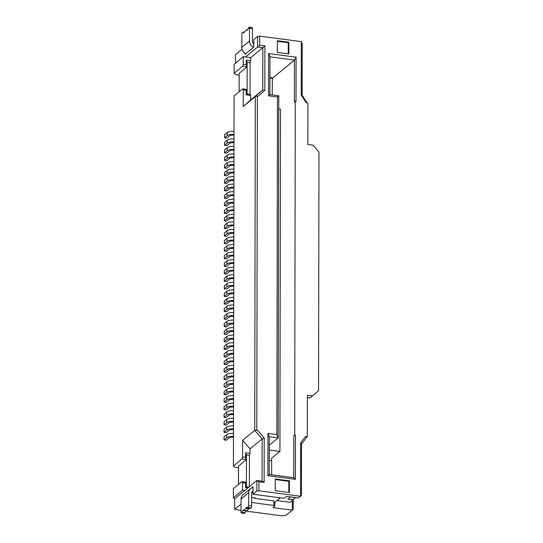 <?xml version="1.0" encoding="UTF-8"?>
<svg xmlns="http://www.w3.org/2000/svg" width="543" height="543" viewBox="0 0 543 543"><rect width="100%" height="100%" fill="white"/><g stroke="black" fill="none" stroke-linecap="round" stroke-linejoin="round"><path stroke-width="0.81" d="M233.578 380.541A6.394 2.097 -179.9 0 0 226.784 381.831L224.123 384.023L224.123 387.044L226.35 387.342L229.01 385.15A3.998 1.31 0.1 0 1 233.571 384.356M224.123 387.044L226.777 384.851A6.394 2.097 0.1 0 1 233.578 383.562M269.267 445.253L278.199 437.889L269.28 436.715L269.219 474.473L267.869 475.716L267.943 433.423L276.862 434.604L277.453 97.007L268.534 95.833L268.609 53.54L296.098 57.171L296.023 101.351L295.277 101.256L294.693 435.065L293.811 435.798L295.44 435.167L295.365 479.347L293.736 477.711L293.811 435.798M295.277 101.256L294.394 101.982L294.469 60.069L269.946 56.832L269.878 94.591L278.797 95.772L278.199 437.889L276.862 434.604M233.531 410.746A6.394 2.097 -179.9 0 0 226.73 412.042L224.076 414.234L224.069 417.255L226.295 417.547L228.956 415.361A3.998 1.31 0.1 0 1 233.524 414.567M224.069 417.255L226.723 415.062A6.394 2.097 0.1 0 1 233.524 413.766M234.013 131.311A6.394 2.097 -179.9 0 0 227.218 132.607L224.558 134.8L224.558 137.82L226.784 138.112L229.445 135.92A3.998 1.31 0.1 0 1 234.006 135.132M224.558 137.82L227.212 135.628A6.394 2.097 0.1 0 1 234.013 134.331M233.999 138.865A6.394 2.097 -179.9 0 0 227.205 140.155L224.551 142.347L224.544 145.368L226.77 145.667L229.431 143.474A3.998 1.31 0.1 0 1 233.992 142.68M224.544 145.368L227.198 143.176A6.394 2.097 0.1 0 1 233.999 141.886M233.857 221.938A6.394 2.097 -179.9 0 0 227.062 223.234L224.402 225.426L224.395 228.447L226.628 228.739L229.282 226.546A3.998 1.31 0.1 0 1 233.85 225.759M224.395 228.447L227.055 226.255A6.394 2.097 0.1 0 1 233.85 224.958M233.843 229.492A6.394 2.097 -179.9 0 0 227.049 230.789L224.388 232.974L224.381 236.001L226.614 236.293L229.268 234.101A3.998 1.31 0.1 0 1 233.836 233.314M224.381 236.001L227.042 233.809A6.394 2.097 0.1 0 1 233.836 232.513M233.829 237.047A6.394 2.097 -179.9 0 0 227.035 238.336L224.374 240.529L224.368 243.549L226.601 243.848L229.255 241.655A3.998 1.31 0.1 0 1 233.823 240.861M224.368 243.549L227.028 241.357A6.394 2.097 0.1 0 1 233.823 240.067M233.816 244.594A6.394 2.097 -179.9 0 0 227.022 245.891L224.361 248.083L224.361 251.104L226.587 251.395L229.248 249.203A3.998 1.31 0.1 0 1 233.809 248.416M224.361 251.104L227.015 248.911A6.394 2.097 0.1 0 1 233.809 247.615M233.802 252.149A6.394 2.097 -179.9 0 0 227.008 253.445L224.347 255.638L224.347 258.658L226.574 258.95L229.234 256.758A3.998 1.31 0.1 0 1 233.795 255.97M224.347 258.658L227.001 256.466A6.394 2.097 0.1 0 1 233.802 255.169M233.789 259.703A6.394 2.097 -179.9 0 0 226.994 260.993L224.334 263.185L224.334 266.206L226.56 266.504L229.221 264.312A3.998 1.31 0.1 0 1 233.782 263.518M224.334 266.206L226.988 264.013A6.394 2.097 0.1 0 1 233.789 262.724M233.775 267.251A6.394 2.097 -179.9 0 0 226.981 268.547L224.32 270.74L224.32 273.76L226.546 274.052L229.207 271.867A3.998 1.31 0.1 0 1 233.768 271.072M224.32 273.76L226.974 271.568A6.394 2.097 0.1 0 1 233.775 270.271M233.761 274.806A6.394 2.097 -179.9 0 0 226.967 276.102L224.313 278.294L224.307 281.315L226.533 281.607L229.194 279.414A3.998 1.31 0.1 0 1 233.755 278.627M224.307 281.315L226.96 279.122A6.394 2.097 0.1 0 1 233.761 277.826M233.755 282.36A6.394 2.097 -179.9 0 0 226.954 283.65L224.3 285.842L224.293 288.862L226.519 289.161L229.18 286.969A3.998 1.31 0.1 0 1 233.748 286.175M224.293 288.862L226.947 286.677A6.394 2.097 0.1 0 1 233.748 285.38M233.741 289.908A6.394 2.097 -179.9 0 0 226.94 291.204L224.286 293.396L224.279 296.417L226.506 296.709L229.166 294.523A3.998 1.31 0.1 0 1 233.734 293.729M224.279 296.417L226.933 294.225A6.394 2.097 0.1 0 1 233.734 292.928M233.565 388.089A6.394 2.097 -179.9 0 0 226.77 389.385L224.11 391.578L224.11 394.598L226.336 394.89L228.997 392.698A3.998 1.31 0.1 0 1 233.558 391.91M224.11 394.598L226.764 392.406A6.394 2.097 0.1 0 1 233.565 391.109M233.538 403.198A6.394 2.097 -179.9 0 0 226.743 404.487L224.089 406.68L224.083 409.7L226.309 409.999L228.97 407.807A3.998 1.31 0.1 0 1 233.531 407.012M224.083 409.7L226.736 407.508A6.394 2.097 0.1 0 1 233.538 406.218M233.728 297.462A6.394 2.097 -179.9 0 0 226.926 298.759L224.273 300.951L224.266 303.971L226.492 304.263L229.153 302.071A3.998 1.31 0.1 0 1 233.721 301.284M224.266 303.971L226.926 301.779A6.394 2.097 0.1 0 1 233.721 300.483M233.714 305.017A6.394 2.097 -179.9 0 0 226.913 306.313L224.259 308.499L224.252 311.519L226.479 311.818L229.139 309.625A3.998 1.31 0.1 0 1 233.707 308.831M224.252 311.519L226.913 309.334A6.394 2.097 0.1 0 1 233.707 308.037M233.7 312.564A6.394 2.097 -179.9 0 0 226.899 313.861L224.245 316.053L224.239 319.074L226.465 319.365L229.126 317.18A3.998 1.31 0.1 0 1 233.694 316.386M224.239 319.074L226.899 316.881A6.394 2.097 0.1 0 1 233.694 315.585M233.687 320.119A6.394 2.097 -179.9 0 0 226.886 321.415L224.232 323.608L224.225 326.628L226.458 326.92L229.112 324.728A3.998 1.31 0.1 0 1 233.68 323.94M224.225 326.628L226.886 324.436A6.394 2.097 0.1 0 1 233.68 323.139M233.673 327.673A6.394 2.097 -179.9 0 0 226.879 328.97L224.218 331.155L224.211 334.176L226.445 334.474L229.098 332.282A3.998 1.31 0.1 0 1 233.666 331.495M224.211 334.176L226.872 331.99A6.394 2.097 0.1 0 1 233.666 330.694M233.66 335.221A6.394 2.097 -179.9 0 0 226.865 336.517L224.205 338.71L224.198 341.73L226.431 342.029L229.085 339.837A3.998 1.31 0.1 0 1 233.653 339.042M224.198 341.73L226.859 339.538A6.394 2.097 0.1 0 1 233.653 338.248M233.646 342.776A6.394 2.097 -179.9 0 0 226.852 344.072L224.191 346.264L224.184 349.285L226.417 349.577L229.071 347.384A3.998 1.31 0.1 0 1 233.639 346.597M224.184 349.285L226.845 347.092A6.394 2.097 0.1 0 1 233.639 345.796M233.633 350.33A6.394 2.097 -179.9 0 0 226.838 351.626L224.178 353.812L224.171 356.839L226.404 357.131L229.058 354.939A3.998 1.31 0.1 0 1 233.626 354.151M224.171 356.839L226.831 354.647A6.394 2.097 0.1 0 1 233.626 353.35M233.619 357.885A6.394 2.097 -179.9 0 0 226.825 359.174L224.164 361.366L224.157 364.387L226.39 364.686L229.044 362.493A3.998 1.31 0.1 0 1 233.612 361.699M224.157 364.387L226.818 362.195A6.394 2.097 0.1 0 1 233.612 360.905M233.605 365.432A6.394 2.097 -179.9 0 0 226.811 366.729L224.15 368.921L224.144 371.941L226.377 372.233L229.031 370.041A3.998 1.31 0.1 0 1 233.599 369.254M224.144 371.941L226.804 369.749A6.394 2.097 0.1 0 1 233.599 368.453M273.876 500.931L274.772 503.123L274.765 506.144L273.869 505.458L273.876 500.931L254.558 498.379L255.149 497.89L251.674 497.436M274.527 502.526L280.229 497.829M241.031 499.051L248.708 492.718A6.394 5.613 -129.5 0 1 250.581 488.571L242.904 494.897A6.394 5.613 50.5 0 0 241.031 499.051L241.004 511.886A1.602 0.557 -82.5 0 0 241.391 512.986A1.602 0.557 -82.5 0 0 241.594 512.911L242.775 510.427L243.474 509.904L243.664 510.454L246.027 508.506L246.916 507.019L247.499 508.044L250.472 508.431L251.063 507.949L248.09 507.556A1.602 0.557 -82.5 0 0 248.687 505.56L251.653 505.947L251.68 493.112A3.197 2.81 -129.5 0 1 252.617 491.035A3.197 2.81 -129.5 0 1 253.018 490.77M247.499 508.044L248.09 507.556M241.594 512.911L244.567 513.305L245.843 510.739M244.567 513.305A1.602 0.557 97.5 0 1 244.357 513.379L241.391 512.986M251.653 505.947A1.602 0.557 97.5 0 1 251.063 507.949M243.664 510.454L246.637 510.841L248.999 508.9L249.094 508.255M242.185 512.422L245.158 512.816M248.708 492.718L248.687 505.56M250.581 488.571A6.394 5.613 -129.5 0 1 253.024 487.478M246.027 508.506L248.999 508.9M242.775 510.427L245.748 510.82M251.395 488.028L253.024 486.677L253.011 494.232L256.846 491.069L256.866 480.494L234.719 498.752L233.375 497.727L233.388 488.666L241.954 481.607L246.413 482.198L246.407 486.725L248.904 487.057M254.558 498.379L254.558 497.816M276.903 500.565L290.098 502.309L295.63 497.598M290.58 496.933L287.851 499.187L293.05 499.872M233.592 372.987A6.394 2.097 -179.9 0 0 226.798 374.283L224.137 376.475L224.137 379.496L226.363 379.788L229.024 377.595A3.998 1.31 0.1 0 1 233.585 376.808M224.137 379.496L226.791 377.304A6.394 2.097 0.1 0 1 233.585 376.007M233.504 425.855A6.394 2.097 -179.9 0 0 226.702 427.144L224.049 429.337L224.042 432.357L226.268 432.656L228.929 430.463A3.998 1.31 0.1 0 1 233.497 429.669M224.042 432.357L226.702 430.171A6.394 2.097 0.1 0 1 233.497 428.875M233.985 146.413A6.394 2.097 -179.9 0 0 227.191 147.71L224.537 149.902L224.53 152.922L226.757 153.214L229.417 151.029A3.998 1.31 0.1 0 1 233.985 150.235M224.53 152.922L227.184 150.73A6.394 2.097 0.1 0 1 233.985 149.434M233.551 395.643A6.394 2.097 -179.9 0 0 226.757 396.94L224.096 399.132L224.096 402.153L226.322 402.444L228.983 400.252A3.998 1.31 0.1 0 1 233.544 399.465M224.096 402.153L226.75 399.96A6.394 2.097 0.1 0 1 233.551 398.664M233.979 153.968A6.394 2.097 -179.9 0 0 227.178 155.264L224.524 157.456L224.517 160.477L226.743 160.769L229.404 158.576A3.998 1.31 0.1 0 1 233.972 157.789M224.517 160.477L227.171 158.284A6.394 2.097 0.1 0 1 233.972 156.988M296.098 57.171L294.469 60.069L272.905 77.839L269.912 77.445M244.934 53.153L244.934 54.436L253.791 47.132L253.805 39.578L257.64 36.415L259.717 36.123L259.703 45.184L264.903 45.877L264.828 90.301L258 96.328L255.305 96.539L262.751 89.968L264.828 90.301M306.734 437.224L301.521 444.086L300.625 442.925L305.512 436.497L306.734 437.224L307.324 436.735L307.399 395.195L312.598 395.881L318.558 390.627L318.972 151.972L313.039 145.144L307.84 144.458L307.908 102.919L306.096 102.681L301.236 94.964L301.331 41.621L259.717 36.123M301.331 41.621L302.22 43.813L302.132 95.168L306.931 102.79M302.132 95.168L301.236 94.964M269.24 460.437L271.649 460.756M278.776 109.041L280.521 109.272L279.923 451.396L271.656 458.211L271.622 474.792M241.017 504.114L234.698 509.327L241.011 510.44M245.68 511.058L281.96 515.85L286.113 515.266L292.31 510.155L292.331 500.47M238.479 467.808L235.221 467.374L233.429 466.009L241.995 458.95L242.585 456.955L245.558 457.342L245.572 452.814L250.024 453.398L249.434 455.401L246.461 455.007L245.572 452.814M239.164 75.083L235.906 74.656L234.114 73.285L242.68 66.226L243.271 64.23L243.284 56.676L234.135 64.223L234.114 73.285M272.905 77.839L272.314 79.896L272.287 94.91M268.534 95.833L269.878 94.591M269.946 56.832L268.609 53.54M269.28 436.715L267.943 433.423M293.227 499.716L293.213 509.327L292.31 510.155L272.993 507.603L274.765 506.144M235.479 63.117L235.492 54.673L242.083 49.243M250.717 57.66L262.826 47.675L257.626 46.99L245.517 56.974L250.717 57.66L250.71 60.68L250.119 62.676L247.146 62.282L246.25 60.09L250.71 60.68M307.324 436.735L305.512 436.497M242.585 456.955L242.619 440.339L254.728 430.355L257.416 430.144L256.805 430.063L257.382 96.247M257.416 430.144L264.217 437.97L264.142 482.401L258.943 481.716L258.923 490.777L256.846 491.069M253.011 494.232L282.733 498.155L284.81 497.863L286.582 496.404L298.467 497.972L300.537 496.268L258.923 490.777M301.521 444.086L301.433 495.447L300.537 496.268L300.625 442.925M295.44 435.167L294.693 435.065M295.365 479.347L267.869 475.716M275.294 478.96L275.274 490.668L289.392 492.535L289.412 480.826L275.294 478.96M277.364 40.718L277.344 52.427L288.856 53.947L288.876 42.239L277.364 40.718M259.703 45.184L257.626 46.99L257.64 36.415M258.943 481.716L256.866 480.494L262.065 481.179L262.14 438.887L254.728 430.355L255.305 96.539L243.203 106.523L243.23 89.907L242.64 88.882L234.074 95.941L233.429 466.009M239.13 91.774L239.164 73.386L247.14 66.816L242.68 66.226M242.64 88.882L247.099 89.473L246.203 90.301L243.23 89.907M247.146 62.282L247.092 94.007L250.065 94.394L250.119 62.676M250.065 94.394L250.649 95.419L250.642 99.953L262.751 89.968L262.826 47.675L264.903 45.877M251.66 502.526L273.869 505.458M249.38 486.671L249.434 455.401M250.024 453.398L250.031 448.871L262.14 438.887L264.217 437.97M238.445 484.499L238.479 466.111L246.454 459.541L241.995 458.95M247.92 487.872L245.511 487.553L245.517 483.019L242.545 482.632L242.531 490.18L233.375 497.727M242.545 482.632L241.954 481.607M234.698 509.327L234.719 498.752M269.219 474.473L293.736 477.711M279.923 451.396L269.26 449.984M278.797 95.772L277.453 97.007M242.531 490.18L244.757 490.478M242.619 440.339L250.031 448.871M243.271 64.23L246.244 64.624L246.25 60.09M243.284 56.676L245.517 56.974M250.649 95.419L246.196 94.828L246.203 90.301M250.642 99.953L243.203 106.523M307.392 397.456L310.236 397.829L312.598 395.881M310.236 397.829L307.392 397.761M247.14 66.816L246.244 64.624M245.511 487.553L246.407 486.725M245.517 483.019L246.413 482.198L246.454 459.541L245.558 457.342M247.092 94.007L246.196 94.828M264.142 482.401L262.065 481.179M246.461 455.007L246.454 459.541M256.805 430.063L254.728 430.355M288.265 53.872L288.285 42.727L277.358 41.288M288.285 42.727L288.876 42.239M288.801 492.453L288.822 481.315L275.294 479.53M288.822 481.315L289.412 480.826M233.965 161.522A6.394 2.097 -179.9 0 0 227.164 162.812L224.51 165.004L224.503 168.025L226.73 168.323L229.39 166.131A3.998 1.31 0.1 0 1 233.958 165.337M224.503 168.025L227.157 165.839A6.394 2.097 0.1 0 1 233.958 164.543M233.952 169.07A6.394 2.097 -179.9 0 0 227.15 170.366L224.497 172.559L224.49 175.579L226.716 175.871L229.377 173.685A3.998 1.31 0.1 0 1 233.945 172.891M224.49 175.579L227.15 173.387A6.394 2.097 0.1 0 1 233.945 172.09M233.938 176.624A6.394 2.097 -179.9 0 0 227.137 177.921L224.483 180.113L224.476 183.134L226.702 183.425L229.363 181.233A3.998 1.31 0.1 0 1 233.931 180.446M224.476 183.134L227.137 180.941A6.394 2.097 0.1 0 1 233.931 179.645M253.533 47.35A6.394 5.613 -129.5 0 1 249.495 41.085L249.515 28.25A1.602 0.557 -82.5 0 0 249.135 27.15A1.602 0.557 -82.5 0 0 248.932 27.225L247.744 29.709L247.051 30.232L246.861 29.682L247.649 29.79M246.861 29.682L244.499 31.63L243.61 33.116L243.026 32.091L244.398 32.275M243.026 32.091L242.436 32.58A1.602 0.557 -82.5 0 0 241.839 34.576L241.818 47.417A6.394 5.613 50.5 0 0 245.85 53.676M253.798 44.173A3.197 2.81 -129.5 0 1 252.468 41.478L252.488 28.643L249.515 28.25M251.904 27.618A1.602 0.557 97.5 0 1 252.108 27.544A1.602 0.557 97.5 0 1 252.488 28.643M233.924 184.179A6.394 2.097 -179.9 0 0 227.123 185.475L224.469 187.661L224.463 190.681L226.689 190.98L229.35 188.788A3.998 1.31 0.1 0 1 233.918 187.993M224.463 190.681L227.123 188.496A6.394 2.097 0.1 0 1 233.918 187.199M233.911 191.727A6.394 2.097 -179.9 0 0 227.11 193.023L224.456 195.215L224.449 198.236L226.682 198.528L229.336 196.342A3.998 1.31 0.1 0 1 233.904 195.548M224.449 198.236L227.11 196.043A6.394 2.097 0.1 0 1 233.904 194.747M233.897 199.281A6.394 2.097 -179.9 0 0 227.103 200.577L224.442 202.77L224.435 205.79L226.669 206.082L229.322 203.89A3.998 1.31 0.1 0 1 233.89 203.102M224.435 205.79L227.096 203.598A6.394 2.097 0.1 0 1 233.89 202.301M233.884 206.835A6.394 2.097 -179.9 0 0 227.089 208.132L224.429 210.317L224.422 213.338L226.655 213.637L229.309 211.444A3.998 1.31 0.1 0 1 233.877 210.657M224.422 213.338L227.083 211.152A6.394 2.097 0.1 0 1 233.877 209.856M233.87 214.383A6.394 2.097 -179.9 0 0 227.076 215.68L224.415 217.872L224.408 220.892L226.641 221.191L229.295 218.999A3.998 1.31 0.1 0 1 233.863 218.205M224.408 220.892L227.069 218.7A6.394 2.097 0.1 0 1 233.863 217.41M233.517 418.3A6.394 2.097 -179.9 0 0 226.716 419.596L224.062 421.789L224.055 424.809L226.282 425.101L228.942 422.909A3.998 1.31 0.1 0 1 233.51 422.121M224.055 424.809L226.709 422.617A6.394 2.097 0.1 0 1 233.51 421.32M233.49 433.402A6.394 2.097 -179.9 0 0 226.689 434.699L224.035 436.891L224.028 439.911L226.255 440.203L228.915 438.018A3.998 1.31 0.1 0 1 233.483 437.224M224.028 439.911L226.689 437.719A6.394 2.097 0.1 0 1 233.483 436.423M269.912 77.988L272.756 78.368M226.777 384.851L226.784 381.831M226.723 415.062L226.73 412.042M227.212 135.628L227.218 132.607M227.198 143.176L227.205 140.155M227.055 226.255L227.062 223.234M227.042 233.809L227.049 230.789M227.028 241.357L227.035 238.336M227.015 248.911L227.022 245.891M227.001 256.466L227.008 253.445M226.988 264.013L226.994 260.993M226.974 271.568L226.981 268.547M226.96 279.122L226.967 276.102M226.947 286.677L226.954 283.65M226.933 294.225L226.94 291.204M226.764 392.406L226.77 389.385M226.736 407.508L226.743 404.487M226.926 301.779L226.926 298.759M226.913 309.334L226.913 306.313M226.899 316.881L226.899 313.861M226.886 324.436L226.886 321.415M226.872 331.99L226.879 328.97M226.859 339.538L226.865 336.517M226.845 347.092L226.852 344.072M226.831 354.647L226.838 351.626M226.818 362.195L226.825 359.174M226.804 369.749L226.811 366.729M251.687 492.935L253.011 491.836M246.325 507.508L247.262 507.63M226.791 377.304L226.798 374.283M226.702 430.171L226.702 427.144M227.184 150.73L227.191 147.71M226.75 399.96L226.757 396.94M227.171 158.284L227.178 155.264M227.157 165.839L227.164 162.812M227.15 173.387L227.15 170.366M227.137 180.941L227.137 177.921M249.495 41.085L241.818 47.417M227.123 188.496L227.123 185.475M227.11 196.043L227.11 193.023M227.096 203.598L227.103 200.577M227.083 211.152L227.089 208.132M227.069 218.7L227.076 215.68M226.709 422.617L226.716 419.596M226.689 437.719L226.689 434.699M249.135 27.15L252.108 27.544"/></g></svg>
